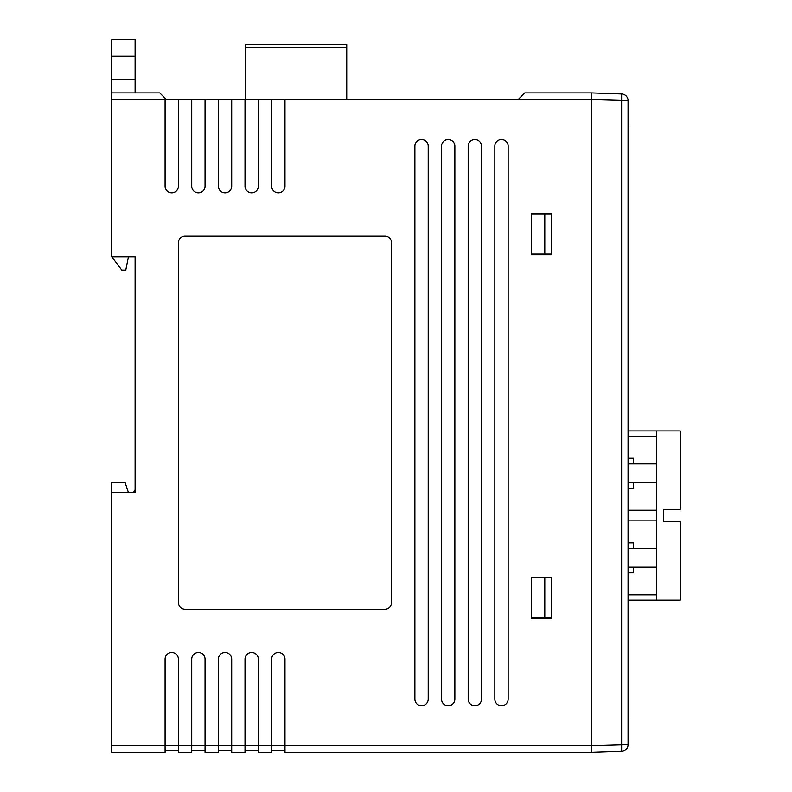<?xml version="1.0" encoding="UTF-8"?>
<svg xmlns="http://www.w3.org/2000/svg" width="792" height="792" viewBox="0 0 792 792"><rect width="100%" height="100%" fill="white"/><g stroke="black" fill="none" stroke-linecap="round" stroke-linejoin="round"><path stroke-width="1.19" d="M494.832 146.183L494.832 699.108A6.663 6.663 0 0 0 501.494 705.771A6.663 6.663 0 0 0 508.157 699.108L508.157 146.183A6.663 6.663 0 0 0 501.494 139.521A6.663 6.663 0 0 0 494.832 146.183M441.54 146.183L441.54 699.108A6.663 6.663 0 0 0 448.203 705.771A6.663 6.663 0 0 0 454.865 699.108L454.865 146.183A6.663 6.663 0 0 0 448.203 139.521A6.663 6.663 0 0 0 441.54 146.183M468.181 146.183L468.181 699.108A6.663 6.663 0 0 0 474.844 705.771A6.663 6.663 0 0 0 481.506 699.108L481.506 146.183A6.663 6.663 0 0 0 474.844 139.521A6.663 6.663 0 0 0 468.181 146.183M414.889 146.183L414.889 699.108A6.663 6.663 0 0 0 421.552 705.771A6.663 6.663 0 0 0 428.215 699.108L428.215 146.183A6.663 6.663 0 0 0 421.552 139.521A6.663 6.663 0 0 0 414.889 146.183M531.472 213.474L551.46 213.474L551.46 254.777L531.472 254.777L531.472 213.474M531.472 577.2L551.46 577.2L551.46 618.502L531.472 618.502L531.472 577.2M111.781 745.737L165.083 745.737L165.083 659.132A6.663 6.663 0 0 1 171.735 652.479A6.663 6.663 0 0 1 178.398 659.132L178.398 745.737L191.723 745.737L191.723 752.4L178.398 752.4L178.398 745.737L165.083 745.737L165.083 752.4L111.781 752.4L111.781 482.605L125.106 482.605L128.443 492.594M191.723 659.132L191.723 745.737L218.374 745.737L218.374 752.4L205.049 752.4L205.049 659.132A6.663 6.663 0 0 0 198.386 652.479A6.663 6.663 0 0 0 191.723 659.132M218.374 659.132L218.374 745.737L245.015 745.737L245.015 752.4L231.7 752.4L231.7 659.132A6.663 6.663 0 0 0 225.037 652.479A6.663 6.663 0 0 0 218.374 659.132M245.015 659.132L245.015 745.737L271.666 745.737L271.666 752.4L258.34 752.4L258.34 659.132A6.663 6.663 0 0 0 251.678 652.479A6.663 6.663 0 0 0 245.015 659.132M621.631 751.341L621.631 93.951A6.663 6.663 0 0 1 628.066 100.604L628.066 744.688A6.663 6.663 0 0 1 621.631 751.341L591.426 752.4L284.991 752.4L284.991 659.132A6.663 6.663 0 0 0 278.329 652.479A6.663 6.663 0 0 0 271.666 659.132L271.666 745.737L591.426 745.737L591.426 92.892L621.631 93.951L591.426 92.892L524.809 92.892L518.146 99.554L166.409 99.554L159.746 92.892L111.781 92.892L111.781 39.6L135.105 39.6L135.105 56.252L111.781 56.252M271.666 99.554L271.666 186.16A6.663 6.663 0 0 0 278.329 192.822A6.663 6.663 0 0 0 284.991 186.16L284.991 99.554M245.015 99.554L245.015 186.16A6.663 6.663 0 0 0 251.678 192.822A6.663 6.663 0 0 0 258.34 186.16L258.34 99.554M218.374 99.554L218.374 186.16A6.663 6.663 0 0 0 225.037 192.822A6.663 6.663 0 0 0 231.7 186.16L231.7 99.554M191.723 99.554L191.723 186.16A6.663 6.663 0 0 0 198.386 192.822A6.663 6.663 0 0 0 205.049 186.16L205.049 99.554M165.083 98.218L165.083 186.16A6.663 6.663 0 0 0 171.735 192.822A6.663 6.663 0 0 0 178.398 186.16L178.398 99.554M111.781 492.594L135.105 492.594L135.105 256.766L111.781 256.766L111.781 92.892M178.398 602.514L178.398 242.778A6.663 6.663 0 0 1 185.061 236.115L384.912 236.115A6.663 6.663 0 0 1 391.575 242.778L391.575 602.514A6.663 6.663 0 0 1 384.912 609.177L185.061 609.177A6.663 6.663 0 0 1 178.398 602.514M135.105 492.594L135.105 482.605M135.105 451.955L135.105 452.628M205.049 750.4L191.723 750.4M178.398 750.4L165.083 750.4M284.991 750.4L271.666 750.4M258.34 750.4L245.015 750.4M591.426 745.737L591.426 99.554L518.146 99.554M231.7 750.4L218.374 750.4M245.223 47.154L245.223 44.491L346.748 44.491L346.748 47.154L245.223 47.154L245.223 99.554M346.748 47.154L346.748 99.554M275.467 44.491L248.827 44.491M309.316 44.491L282.665 44.491M343.154 44.491L316.503 44.491M633.58 567.171L633.58 572.834L628.729 572.834M633.58 548.519L633.58 542.857L628.729 542.857M633.58 482.566L633.58 488.228L628.729 488.228M633.58 463.914L633.58 458.251L628.729 458.251M680.219 430.937L680.219 509.375L663.557 509.375L663.557 521.7L680.219 521.7L680.219 600.148L656.568 600.148L656.568 430.937L680.219 430.937M656.568 567.171L628.729 567.171M628.729 548.519L656.568 548.519M656.568 520.869L628.729 520.869M628.729 510.216L656.568 510.216M656.568 482.566L628.729 482.566M628.729 463.914L656.568 463.914M628.729 594.812L656.568 594.812M628.729 600.148L656.568 600.148M656.568 430.937L628.729 430.937M656.568 436.263L628.729 436.263M628.066 126.205L628.729 126.205L628.729 719.096L628.066 719.096M135.105 489.268A3.326 3.326 0 0 1 131.769 492.594M135.105 92.892L135.105 56.252M111.781 256.766L121.78 270.092L125.77 270.092L128.443 256.766L135.105 256.766M591.426 752.4L591.426 745.747L628.066 744.688M531.472 577.863L551.46 577.863M544.797 577.863L544.797 617.829L551.46 617.829M544.797 617.829L531.472 617.829M531.472 214.137L551.46 214.137M544.797 214.137L544.797 254.103L551.46 254.103M544.797 254.103L531.472 254.103M165.083 99.554L111.781 99.554M135.105 79.566L111.781 79.566M628.066 100.604L591.426 99.554"/></g></svg>
